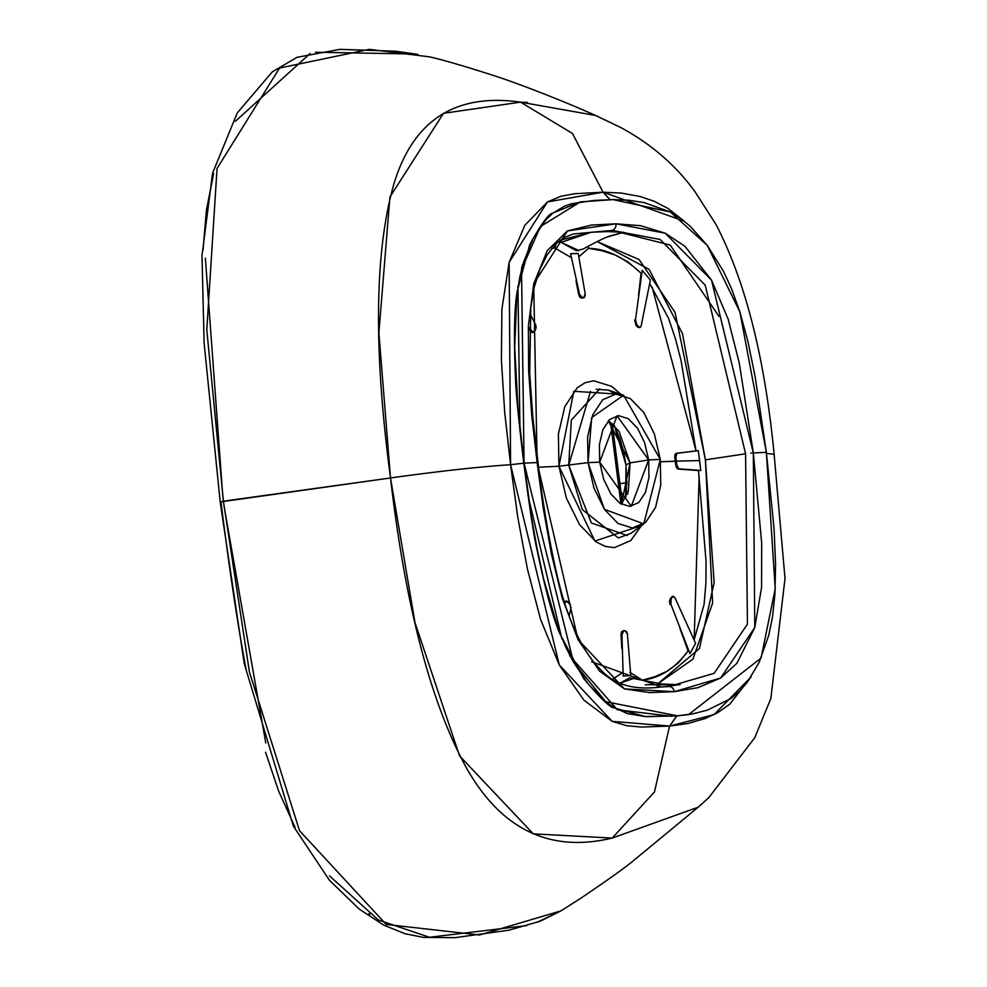 <?xml version="1.0" encoding="UTF-8"?>
<svg xmlns="http://www.w3.org/2000/svg" width="987" height="987" viewBox="0 0 987 987"><rect width="100%" height="100%" fill="white"/><g stroke="black" fill="none" stroke-linecap="round" stroke-linejoin="round"><path stroke-width="1.48" d="M580.134 201.928L552.313 213.291C548.451 213.982 540.913 224.481 529.674 244.801L517.065 291.967C514.301 309.449 513.758 337.517 515.424 376.195C515.535 388.471 518.323 417.464 523.789 463.187L537.125 462.558L543.282 508.367L551.375 553.67L562.269 598.245L577.987 639.527L599.578 671.172L624.5 688.926L649.582 692.603L674.257 691.677A5.971 5.046 -93.9 0 0 668.927 686.508L664.35 686.742L668.927 686.508L714.144 673.319L747.43 624.154L745.58 453.773L705.397 459.843L712.639 603.02L692.923 659.193L658.28 683.423L699.462 648.496L714.156 582.614L705.397 459.843L675.034 312.324L639.021 259.482L597.123 241.544L649.113 269.352L682.486 333.618L705.397 459.843L745.58 453.773L705.199 285.12L660.093 239.446L612.125 230.415L607.659 231.587L591.682 232.204L560.135 240.199L589.264 232.907L561.122 242.383L576.531 250.784L583.317 248.934C598.973 240.372 608.757 235.794 612.68 235.227L623.784 232.303L607.659 231.587L623.772 232.303M578.234 253.511L585.205 293.929M584.946 296.692L583.576 297.766L585.192 293.929L585.254 295.298M579.529 294.175L578.666 294.41L581.491 298.062L582.355 297.827L579.529 294.175L578.666 294.41L579.801 297.112L581.491 298.062L583.959 297.729L581.491 298.062L583.576 297.766L580.652 296.877L579.529 294.175L570.597 253.721L578.222 253.511L570.597 253.721M536.2 327.178L535.571 329.695L532.931 332.298L529.328 327.659L531.228 330.867L530.401 331.126L529.266 329.202L532.116 332.557L533.646 331.669L532.116 332.557L533.548 332.261L530.401 331.126L532.116 332.557M530.155 314.026L536.003 325.587M535.485 324.217L535.571 329.695L533.548 332.261M637.701 325.969L635.677 322.774L635.517 319.788L642.192 270.339L650.371 280.049L641.131 326.006L640.008 327.561L636.936 325.204L636.047 325.365L637.676 325.944L638.404 326.808L637.59 327.079L636.837 326.154L637.676 325.944M700.782 470.491L699.573 460.559L676.231 461.139L675.7 457.561L674.8 457.61L675.355 461.274L676.231 461.139L677.427 467.579L678.908 468.837L700.782 470.491L698.302 450.627L699.573 460.559L676.231 461.139L675.811 454.662L676.971 453.329L694.145 451.17M698.302 450.627L676.083 453.378L696.032 450.862L652.086 286.958M578.666 294.41L576.026 280.937M638.503 295.594L641.069 273.251C623.846 257.113 606.351 248.798 588.56 248.317L578.888 256.731L588.56 248.317L601.737 250.673L614.987 254.917L628.25 262.098L641.069 273.239M650.371 280.049L642.192 270.339L635.517 319.788L634.616 319.961L636.047 325.365L637.59 327.079L639.601 327.61M638.404 326.808L640.057 327.548L638.404 326.808M535.559 329.695L534.806 329.855L535.559 329.695M675.688 457.561L676.971 453.329L676.083 453.378L674.923 454.723L675.355 461.274L660.574 461.768L676.231 461.139L676.588 464.717L675.713 464.939L675.355 461.274L676.551 467.801L675.713 464.939L676.588 464.717L678.908 468.837L697.636 470.194M649.779 283.725L668.433 318.024L675.466 338.825L681.092 360.761L696.032 450.862M554.965 248.119L551.807 248.329L554.965 248.119L570.572 257.2L554.978 248.119L555.989 243.764M558.938 466.222L538.631 467.258L558.938 466.222L573.842 391.284L620.934 394.331L611.607 386.349L593.594 380.76L584.97 382.771L577.148 387.891L564.811 406.619L558.395 434.12L558.938 466.222L588.055 462.644L591.694 417.575L623.599 395.219L660.303 459.424L654.356 433.91L643.808 412.517L630.274 398.538L615.814 394.072L602.638 399.797L592.731 414.836L587.61 436.92L588.055 462.644L599.689 462.126L599.393 444.681L602.872 429.715L609.596 419.524L618.541 415.65L628.324 418.698L637.491 428.173L644.634 442.657L648.656 459.942L660.303 459.424L643.771 523.875L604.389 509.329L588.055 462.644L558.938 466.222L566.353 498.003L579.517 524.628L596.345 542.048L605.352 546.416L614.383 547.649L630.804 540.518L641.513 525.54L594.902 541.049L558.938 466.222M613.137 199.621L670.309 211.995L707.223 245.319L739.868 311.855L766.368 452.342L755.08 376.257L747.776 340.934L739.868 311.855L731.663 288.994L723.409 271.191L707.223 245.319L690.419 226.467L680.981 218.682L670.309 211.995L644.092 202.582L628.768 200.225L613.137 199.621L594.26 200.41L571.559 203.729L564.404 206.184L552.609 213.414L545.762 219.953L533.177 238.36L523.628 261.974L519.754 277.285L516.769 296.273L514.696 347.251L517.965 408.174L524.072 463.137L521.543 269.476L540.407 226.566L580.368 201.891L613.137 199.621M607.622 236.905L622.378 232.722L607.498 236.954M607.659 231.587L612.125 230.415L670.21 245.047L719.017 316.408M246.219 669.877C237.929 626.585 229.515 570.572 220.952 501.852L390.507 477.967L414.959 622.476L459.535 755.857L533.251 833.842L612.199 838.074C550.178 852.928 501.729 829.783 466.851 768.663C430.9 703.447 405.447 606.549 390.507 477.967C438.956 471.218 478.979 466.802 510.587 464.704L524.072 463.137L573.472 662.117L605.759 701.708L677.44 715.846L645.769 716.685L613.902 707.839C609.929 707.506 599.862 697.784 583.712 678.661L559.555 633.086C552.486 616.036 544.997 588.326 537.064 549.944C534.14 537.804 529.711 508.885 523.789 463.187L510.587 464.704L504.69 412.295L501.396 360.07L501.902 309.153L509.132 262.332L524.825 225.295L547.477 201.928L560.813 196.314L574.767 193.711L603.057 192.194L572.448 133.467L520.544 102.142C455.525 92.926 413.331 120.106 393.986 183.656C374.591 251.352 373.431 349.46 390.507 477.967C438.956 471.218 478.979 466.802 510.587 464.704L517.743 517.052L527.416 568.981L540.531 619.281L559.284 664.967L583.983 700.239L612.174 721.349L626.757 725.716L641.192 727.049L669.556 726.074L654.467 791.969L612.199 838.074L698.241 807.181L708.999 797.41L754.734 737.758L770.847 698.488L785.01 578.493L774.129 454.304L766.492 453.403L774.129 454.304C764.826 357.763 745.432 281.135 715.97 224.419L694.947 191.626C675.713 165.187 650.976 143.818 620.761 127.52L595.642 115.479C558.716 98.947 512.438 81.378 493.007 75.345C464.717 66.215 443.582 60.047 429.604 56.864L369.224 49.35L279.543 68.066L217.041 168.469L206.801 329.843L223.395 501.186L390.507 477.967L378.885 332.866L389.927 196.981L443.508 113.308L520.544 102.142L527.527 102.475M599.763 388.829L571.313 420.104L568.722 465.21L582.367 509.625L618.343 537.989L630.89 533.375L643.771 523.875M626.942 484.185L625.931 465.037L630.064 462.866L628.361 491.008L621.428 504.234L630.064 462.866L648.656 459.942L631.273 506.269L599.689 462.126L603.723 479.411L610.867 493.907L620.046 503.395L629.842 506.417L638.774 502.543L645.486 492.353L648.965 477.4L648.656 459.942L660.303 459.424L660.747 485.185L655.615 507.281L645.683 522.308L632.494 528.008L618.047 523.517L604.525 509.514L593.977 488.121L588.055 462.644L599.689 462.126L617.085 415.798L648.656 459.942L630.064 462.866L608.337 420.758L618.985 431.22L630.064 462.866L626.005 464.963L622.365 446.568M203.026 250.266L206.382 210.416L213.624 173.527M595.642 115.479L520.544 102.142L572.448 133.467L603.057 192.194L621.489 193.082L639.995 196.475L653.986 201.175L667.965 208.417L684.151 221.088M612.187 423.46L619.935 483.704L626.918 482.483L618.479 484.062L619.935 483.704L622.341 503.185M745.58 453.773L747.43 624.154L714.144 673.319L668.927 686.508A5.971 5.046 86.1 0 1 674.257 691.677L720.633 678.02L754.784 627.51L753.328 452.922L750.836 453.119L753.315 452.922L711.516 280.135L665.226 233.203L615.987 223.802L567.476 230.921L533.708 283.812L537.125 462.558L531.857 416.625L528.65 371.05L528.378 325.994L533.708 283.812L547.242 250.661L567.476 230.921L591.361 225.073L615.987 223.802L640.489 225.678L665.226 233.203L684.953 246.294L711.516 280.135L728.159 319.134L739.251 362.932L753.328 452.922L766.368 452.342L774.055 528.588L775.572 564.157L774.968 593.619L772.513 616.949L768.762 635.295L759.151 662.314L747.208 682.449L739.806 690.986L730.911 698.549L707.309 710.171L692.738 713.86L677.44 715.846L645.165 716.55L627.609 713.675L614.161 707.58L605.759 701.708L588.758 684.62L573.472 662.117L565.847 647.312L558.186 628.805L543.504 578.567L537.039 548.377L531.648 518.027L524.072 463.137L537.125 462.558L577.987 639.527L624.5 688.926L674.257 691.677L698.031 687.655L720.633 678.02L736.894 663.326L754.784 627.51L761.582 587.45L761.693 543.158L753.328 452.922L766.368 452.342L775.227 588.733L761.063 658.07L688.605 714.588L676.811 715.945L669.667 726.074L687.557 723.57L705.026 718.573L717.697 712.676L729.726 704.262L751.132 676.86M625.647 498.028L626.005 464.963L614.259 425.385M222.803 496.399L205.382 258.175M235.412 121.265L310.078 53.52M315.519 52.237L416.008 54.051M612.742 235.214L618.935 233.524M589.054 232.895L561.122 242.383L557.618 241.766M634.616 319.948L636.047 325.365L636.936 325.204L635.517 319.788L634.616 319.961M676.083 453.378L674.923 454.723L674.8 457.61L675.7 457.561M641.131 326.006L640.057 327.548M615.802 394.072L608.387 390.112L596.234 389.285M590.51 391.383L568.722 465.21L591.373 522.987L627.35 535.571M220.952 501.852L223.395 501.186L249.427 672.048L299.517 830.696L386.201 924.437L479.546 934.985L560.974 910.865L580.812 898.232C605.697 881.403 622.587 869.424 631.495 862.268L698.241 807.181L612.199 838.074L654.467 791.969L669.556 726.074L612.174 721.349L559.284 664.967L510.587 464.704L509.132 262.332L547.477 201.928L603.057 192.194L610.052 199.695L603.168 192.194L610.151 199.695L603.168 192.194L684.386 221.273M522.567 264.541L521.469 268.624M517.916 286.057L520.001 431.664M555.915 243.814L554.978 248.119M588.092 246.281L588.548 248.305L588.116 246.269M561.122 242.383L578.974 250.55M669.556 726.074L676.7 715.957L669.556 726.074M688.321 714.625L691.171 714.156M369.829 914.295L368.891 913.666M295.039 827.217L278.741 791.364L265.552 752.254M621.711 503.925L619.268 484.111M680.117 684.608L664.35 686.742L680.117 684.608L673.307 684.904M660.747 687.001L668.927 686.508L661.401 686.977L591.682 661.746M657.737 687.149L664.35 686.742M695.613 643.339L689.938 653.641L670.963 604.414L670.062 604.513L670.963 604.414L671.037 598.912L670.136 599.01L670.062 604.513L669.494 601.527L670.136 599.01L671.579 598.122L670.395 601.441L670.963 604.414L689.938 653.641L695.613 643.339L674.985 597.789L673.492 596.333L670.136 599.01L672.431 596.308L674.985 597.801M570.486 604.612L566.415 601.108L564.848 603.439M569.104 616.085L571.103 607.424M565.082 602.699L564.231 602.699L565.563 601.108L564.231 602.699L566.76 601.058L568.154 601.836L569.659 603.427L568.894 603.513L569.659 603.427L570.93 608.868M634.296 678.18L619.663 683.337L629.718 677.798L661.87 684.003L678.513 684.694L645.264 684.756M567.303 601.836L566.044 601.058M612.409 679.401L622.328 672.727L612.409 679.401M621.785 648.336L621.045 634.641L621.489 631.853L623.821 630.73L622.378 631.816L621.933 634.616L623.204 676.046L630.792 675.589L627.337 633.062M626.659 631.631L624.426 630.693M688.112 650.976L688.112 650.976C675.083 668.421 659.822 678.155 642.352 680.179L629.842 672.283L642.352 680.179L654.8 676.712L666.854 671.357L678.192 663.104L688.112 650.976L679.969 628.583M699.141 476.042L694.169 639.786L704.101 604.328L705.902 583.144L706.026 560.961L698.488 470.565L690.172 469.861M678.032 469.059L676.551 467.801L678.032 469.059L698.488 470.565M672.64 596.333L670.716 598.171L673.294 596.308M624.438 630.755L622.933 630.755L621.045 634.641L621.933 634.616L623.821 630.73M627.855 492.76L627.732 494.154M561.035 910.816L537.076 922.314M526.824 925.584L429.481 937.268L378.391 920.007L329.485 875.864M265.774 743.026L224 505.961M673.492 684.904L678.513 684.694M621.045 634.641L621.933 634.616M625.03 630.681L627.596 634.357M566.76 601.058L565.563 601.108M527.848 494.66L561.887 638.91M569.635 655.676L617.43 709.813L671.691 716.266M676.7 715.957L669.667 726.074L714.07 714.613L751.082 676.934M623.204 676.046L630.792 675.589M615.987 223.802A5.971 5.046 88.8 0 1 612.125 230.415A5.971 5.046 -91.2 0 0 615.987 223.802M573.706 233.944L612.125 230.415M660.562 687.014C633.987 690.468 613.988 684.645 600.552 669.544C587.166 656.195 575.89 636.121 566.735 609.3C554.694 576.753 541.752 499.336 538.051 462.595L532.807 416.847L529.698 373.419L530.833 307.216L534.263 287.106L539.877 269.328L546.995 255.102L555.632 244.11L564.157 237.583L572.805 234.166M608.387 390.112L623.599 395.219M625.622 498.077L626.474 491.304L625.931 465.037L623.784 452.663L619.787 438.499L614.21 425.335M417.822 54.359L395.516 51.201L339.935 49.35L297.062 57.295L272.264 71.891L237.25 112.962L212.538 173.256L201.99 255.732L204.124 343.131L220.175 501.815L244.27 663.708L293.386 826.168L329.387 880.182L359.219 909.101L383.918 925.201L405.139 933.764L423.559 937.416L455.106 937.65L508.971 930.186L540.197 921.216L560.813 910.964M610.509 422.152L620.946 503.962M687.939 714.687L688.605 714.588M661.352 686.964L656.774 687.211M690.789 714.218L688.001 714.687"/></g></svg>
